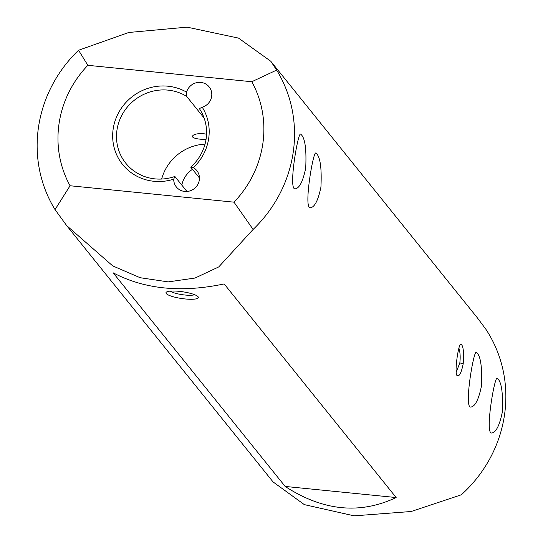 <?xml version="1.0" encoding="UTF-8"?>
<svg xmlns="http://www.w3.org/2000/svg" width="543" height="543" viewBox="0 0 543 543"><rect width="100%" height="100%" fill="white"/><g stroke="black" fill="none" stroke-linecap="round" stroke-linejoin="round"><path stroke-width="0.81" d="M70.067 185.754L55.033 209.605A131.019 125.026 141.2 0 1 78.565 50.255L87.857 65.316A104.819 100.021 -38.8 0 0 70.067 185.754L233.999 202.172A104.819 100.021 -38.8 0 0 251.782 81.735L276.645 70.088A131.019 125.026 141.2 0 1 253.113 229.438L218.754 266.918L195.012 278.05L168.215 281.892L140.121 277.711L112.734 265.907L66.66 225.583L55.033 209.605M186.677 96.403A45.856 43.759 -38.8 0 0 128.705 105.498A45.856 43.759 -38.8 0 0 125.82 163.267A45.856 43.759 -38.8 0 0 174.86 176.461L173.712 179.19A49.135 46.888 141.2 0 1 113.175 128.963A49.135 46.888 141.2 0 1 186.561 92.14L186.677 96.403L204.134 118.075M192.48 169.321A24.238 23.132 -38.8 0 0 181.81 185.102M66.66 225.583L273.034 481.899L304.311 504.617L354.124 515.85L411.194 511.499L461.306 494.802A131.019 125.026 -38.8 0 0 485.775 329.112L477.141 317.56L270.767 61.244L276.645 70.088M78.565 50.255L128.786 32.478L187.091 27.15L238.526 38.112L270.767 61.244M305.702 168.16C302.933 181.471 299.397 188.367 295.087 188.862C288.136 189.867 297.978 132.105 300.571 134.107C304.922 137.175 306.632 148.531 305.702 168.16M320.933 187.084C318.164 200.387 314.628 207.29 310.325 207.779C303.374 208.79 313.209 151.029 315.809 153.024C320.153 156.099 321.863 167.448 320.933 187.084M481.39 386.365C478.621 399.675 475.084 406.571 470.781 407.067C463.831 408.071 473.666 350.31 476.265 352.305C480.609 355.38 482.32 366.729 481.39 386.365M502.275 412.307C499.506 425.61 495.969 432.513 491.666 433.002C484.716 434.013 494.551 376.251 497.15 378.247C501.494 381.322 503.205 392.67 502.275 412.307M463.199 363.776C461.299 373.041 459.229 376.957 456.989 375.532C454.301 372.627 458.17 345.932 460.471 344.221C463.131 344.459 464.041 350.982 463.199 363.776L459.833 362.887C460.505 357.097 460.186 352.163 458.869 348.077M285.15 486.433C322.929 510.956 359.928 514.662 396.152 497.544L224.15 283.921C181.416 292.955 144.418 289.249 113.148 272.803L285.15 486.433L396.152 497.544M87.857 65.316L251.782 81.735M199.444 177.975L190.715 167.129A45.856 43.759 -38.8 0 0 206.102 138.967A45.856 43.759 -38.8 0 0 199.356 108.593L202.261 107.236A13.1 12.503 -38.8 0 0 209.143 86.88A13.1 12.503 -38.8 0 0 196.532 82.699A13.1 12.503 -38.8 0 0 186.561 92.14M202.261 107.236A49.135 46.888 141.2 0 1 193.349 167.638L190.715 167.129M173.712 179.19A13.1 12.503 -38.8 0 0 176.373 186.982A13.1 12.503 -38.8 0 0 194.421 188.509A13.1 12.503 -38.8 0 0 196.783 170.55A13.1 12.503 -38.8 0 0 193.349 167.638M185.238 298.962A16.378 3.407 8.4 0 1 166.436 292.093A16.378 3.407 8.4 0 1 182.658 291.774A16.378 3.407 8.4 0 1 198.1 296.77A16.378 3.407 8.4 0 1 185.238 298.962M205.03 144.133A45.856 43.759 -38.8 0 0 161.665 179.047M174.86 176.461L186.948 191.475M206.021 139.537C197.577 139.273 193.016 138.261 192.344 136.517C193.07 134.42 196.661 133.456 203.109 133.626L206.55 134.196M253.113 229.438L233.999 202.172M170.339 291.123A13.1 2.729 -171.6 0 0 185.088 295.032A13.1 2.729 -171.6 0 0 194.645 294.713M456.12 372.41L459.833 362.887"/></g></svg>
